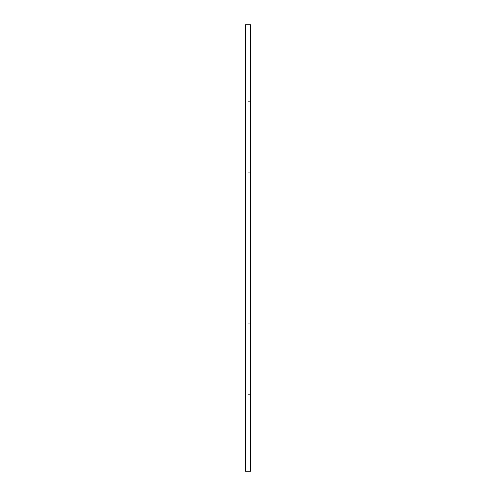 <?xml version="1.0" encoding="UTF-8"?>
<svg xmlns="http://www.w3.org/2000/svg" width="496" height="496" viewBox="0 0 496 496"><rect width="100%" height="100%" fill="white"/><g stroke="black" fill="none" stroke-linecap="round" stroke-linejoin="round"><path stroke-width="0.37" stroke-dasharray="2.48 1.86" d="M250.511 24.8L245.489 24.8L245.489 471.2L250.511 471.2L250.511 24.8M250.511 422.735L250.511 450.796L250.511 422.735M245.489 422.735L245.489 450.796L245.489 422.735M250.511 295.188L250.511 323.249L250.511 295.188M245.489 295.188L245.489 323.249L245.489 295.188M250.511 73.265L250.511 45.204L250.511 73.265M245.489 73.265L245.489 45.204L245.489 73.265M250.511 200.806L250.511 228.867L250.511 200.806M245.489 200.806L245.489 228.867L245.489 200.806M250.511 394.673L245.489 394.673M250.511 450.796L245.489 450.796M250.511 267.133L245.489 267.133M250.511 323.249L245.489 323.249M250.511 45.204L245.489 45.204M250.511 101.32L245.489 101.32M250.511 172.744L245.489 172.744M250.511 228.867L245.489 228.867"/><path stroke-width="0.74" d="M250.511 24.8L245.489 24.8L245.489 471.2L250.511 471.2L250.511 24.8"/></g></svg>

